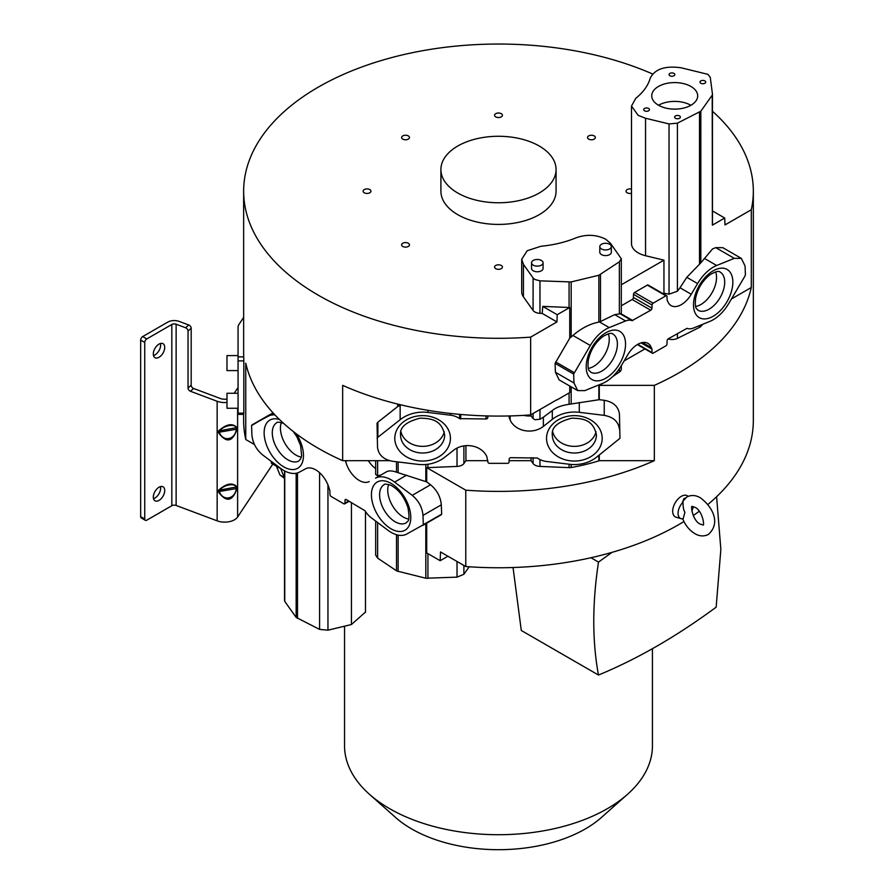 <?xml version="1.0" encoding="UTF-8"?>
<svg xmlns="http://www.w3.org/2000/svg" width="894" height="894" viewBox="0 0 894 894"><rect width="100%" height="100%" fill="white"/><g stroke="black" fill="none" stroke-linecap="round" stroke-linejoin="round"><path stroke-width="1.34" d="M426.706 523.158L426.706 552.928L440.172 560.706L440.518 551.956L465.774 566.539A254.835 147.13 0 0 0 683.932 521.548M693.208 515.547A254.835 147.13 0 0 0 699.231 511.267M707.858 504.518A254.835 147.13 0 0 0 753.329 420.627L753.329 191.182A254.835 147.13 180 0 1 751.295 209.744L724.989 224.93L724.721 218.024L712.384 225.143A5.755 3.33 0 0 0 712.462 224.617A5.755 3.33 0 0 0 712.44 224.36M712.462 111.258A254.835 147.13 180 0 1 753.329 191.182M731.426 298.976L751.295 287.51L751.295 209.744M751.295 287.51A254.835 147.13 180 0 1 654.33 385.359L599.282 385.359L599.282 399.685L604.232 400.288C613.351 401.942 618.424 406.558 619.453 414.146L619.955 438.328L619.453 414.146M509.122 460.678L531.058 460.678L533.092 463.539A8.068 4.66 0 0 0 534.847 465.059A8.068 4.66 0 0 0 539.965 466.411L569.076 467.64A5.766 3.33 0 0 0 571.177 467.506A150.136 86.684 0 0 0 598.857 460.835A5.755 3.33 0 0 0 599.282 460.678L654.33 460.678L654.33 385.359M654.33 460.678A254.835 147.13 180 0 1 465.774 490.18L426.706 467.618L426.706 481.888L396.5 472.188C391.885 470.546 388.421 470.501 386.107 472.021L375.514 478.145A32.016 18.483 60 0 1 394.589 482.112L412.223 495.343C418.671 500.718 422.259 507.401 422.985 515.402L423.343 524.722L441.658 514.151L441.301 504.831C440.574 496.829 436.987 490.135 430.539 484.76L426.706 481.888M465.774 566.539L465.774 490.18M243.649 414.369L243.649 420.627A254.835 147.13 0 0 0 245.761 439.513L254.455 444.53M600.489 274.503L600.489 321.538L598.857 322.041L598.857 275.263L619.363 261.808L621.308 258.768L610.501 243.302L605.663 239.19C596.376 234.563 586.509 234.105 576.071 237.815C565.477 242.207 553.744 245.023 540.881 246.275L527.158 250.756L521.705 259.316L521.705 291.835A22.886 13.22 0 0 0 523.426 296.853L533.092 310.453A8.068 4.66 0 0 0 534.847 311.972A8.068 4.66 0 0 0 539.965 313.325L542.189 313.414L542.77 306.385L569.076 307.491A5.766 3.33 0 0 0 569.746 307.491L557.219 314.722L556.951 321.941L530.645 337.127L530.645 414.905A254.835 147.13 0 0 1 342.659 385.359L342.659 460.678A254.835 147.13 0 0 1 318.298 448.307A254.835 147.13 0 0 1 245.761 363.154L245.761 439.513M530.645 337.127A254.835 147.13 180 0 1 318.298 295.21A254.835 147.13 180 0 1 243.649 191.182A254.835 147.13 180 0 1 385.191 59.384A254.835 147.13 180 0 1 652.598 73.99M243.649 191.182L243.649 353.219A254.835 147.13 0 0 0 243.727 356.874L243.816 360.897L238.061 360.897L238.061 414.369L243.771 414.369M238.061 413.151L243.816 413.151L243.816 360.897M243.816 413.151L243.727 413.833M164.72 347.408A8.068 4.66 120 0 0 163.054 343.709A8.068 4.66 120 0 0 156.83 345.866A8.068 4.66 120 0 0 153.31 353.99A8.068 4.66 120 0 0 154.975 357.689A8.068 4.66 120 0 0 161.199 355.521A8.068 4.66 120 0 0 164.72 347.408M160.462 343.486A8.068 4.66 -60 0 1 160.641 345.05A8.068 4.66 -60 0 1 153.489 355.555M164.72 490.515A8.068 4.66 120 0 0 163.054 486.817A8.068 4.66 120 0 0 156.83 488.984A8.068 4.66 120 0 0 153.31 497.109A8.068 4.66 120 0 0 154.975 500.796A8.068 4.66 120 0 0 161.199 498.64A8.068 4.66 120 0 0 164.72 490.515M160.462 486.604A8.068 4.66 -60 0 1 160.641 488.158A8.068 4.66 -60 0 1 153.489 498.662M238.061 393.271L226.987 393.271L226.987 408.256L238.061 408.256M238.061 355.6L226.987 355.6L226.987 370.597L238.061 370.597M682.681 518.766C685.374 525.348 689.43 530.298 694.861 533.64C699.466 536.366 703.98 536.635 708.406 534.433C722.14 521.839 710.495 505.021 700.337 497.79C695.733 495.064 691.218 494.795 686.782 496.986L683.05 501.087C682.904 506.674 683.541 510.373 684.938 512.206L683.05 519.191L682.156 518.833A10.896 6.292 -60 0 1 681.15 518.676A10.896 6.292 -60 0 1 682.156 503.121L683.988 498.55L685.206 498.092M688.134 496.326A12.17 7.029 120 0 0 681.295 496.36A12.17 7.029 120 0 0 673.126 507.87A12.17 7.029 120 0 0 676.132 517.224L681.15 518.676M598.857 275.263L571.177 281.934L539.965 280.839L534.847 279.476L533.092 277.956L523.426 264.345L523.426 296.853M663.147 293.701A20.271 11.7 -60 0 0 663.951 293.187L669.036 294.171L669.036 123.931L677.417 123.171L677.417 291.221L669.036 294.171M677.417 291.221L679.999 287.767L691.263 294.26L697.588 283.566A32.016 18.483 -60 0 1 716.664 265.496L734.298 258.355L741.361 258.388L745.06 265.987L745.417 274.905L744.814 276.324L728.755 303.502A31.748 18.327 -60 0 1 713.166 319.784A31.748 18.327 -60 0 1 709.847 321.404L693.453 328.042A17.779 10.27 -60 0 1 687.028 328.322L668.332 338.759A1.732 0.995 120 0 0 667.114 340.815L666.991 343.966A1.553 0.894 -60 0 1 665.896 345.822L653.168 353.164A1.553 0.894 -60 0 1 652.385 353.242A1.553 0.894 -60 0 1 652.061 352.582L651.927 349.129A3.218 1.855 120 0 0 651.48 347.934L651.301 347.643A20.271 11.7 120 0 0 647.893 343.33A20.271 11.7 120 0 0 627.8 354.728L621.475 365.434A32.016 18.483 -60 0 1 605.741 381.85A32.016 18.483 -60 0 1 602.4 383.492L584.754 390.633L577.692 390.6L573.993 383.001L573.646 374.083L555.085 363.366L555.442 372.284L559.13 379.883L577.692 390.6M573.646 374.083L590.297 345.486A31.748 18.327 -60 0 1 609.216 327.584L625.61 320.946A17.779 10.27 -60 0 1 632.036 320.667L650.731 310.229A1.732 0.995 120 0 0 651.949 308.173L652.061 305.022A1.553 0.894 -60 0 1 653.168 303.178L665.896 295.825A1.553 0.894 -60 0 1 666.678 295.746A1.553 0.894 -60 0 1 666.991 296.406L667.125 299.859A3.218 1.855 120 0 0 667.583 301.066L667.762 301.356A20.271 11.7 120 0 0 671.17 305.659A20.271 11.7 120 0 0 681.306 304.653A20.271 11.7 120 0 0 691.263 294.26M631.488 106.162L631.488 243.537A22.886 13.22 0 0 0 638.193 252.879A22.886 13.22 0 0 0 645.557 255.729L663.951 260.165L621.308 284.784M712.44 93.982L710.261 77.297L707.925 74.347L681.362 67.832C665.415 65.53 655.067 68.916 650.307 77.99C648.195 85.422 643.356 92.205 635.779 98.329L631.488 106.04L638.193 115.393L645.557 118.254L645.557 255.729M619.955 438.328L596.399 457.303A31.748 25.926 -0 0 1 574.339 464.578A31.748 25.926 -0 0 1 569.646 464.288L546.457 461.46A17.779 14.516 -0 0 1 537.372 458.03L510.943 457.672A1.732 1.408 180 0 0 509.211 459.024L509.055 462.109A1.553 1.274 -0 0 1 507.49 463.327L489.487 463.327A1.553 1.274 -0 0 1 487.934 462.109L486.85 456.722A20.271 16.55 180 0 0 453.616 450.241L444.676 457.292A32.016 26.149 -0 0 1 422.426 464.634A32.016 26.149 -0 0 1 417.699 464.344L392.745 461.304C383.638 459.639 378.564 455.024 377.525 447.447L377.033 423.253L377.883 422.191L377.883 437.255L400.154 419.699A32.977 26.932 -0 0 1 427.935 412.436L450.52 415.196A17.779 14.516 -0 0 1 459.605 418.627L486.045 418.984A1.732 1.408 180 0 0 487.766 417.632L487.856 415.945M441.055 514.877L406.681 534.087A31.748 18.327 60 0 1 391.091 532.355A31.748 18.327 60 0 1 387.772 530.153L371.379 517.861A17.779 10.27 60 0 1 364.953 510.709L346.257 499.567A1.732 0.995 -120 0 0 345.397 499.489A1.732 0.995 -120 0 0 345.039 500.215L344.916 503.233A1.553 0.894 60 0 1 344.603 503.892A1.553 0.894 60 0 1 343.821 503.814L331.093 496.461A1.553 0.894 60 0 1 329.987 494.606L329.852 490.996A3.218 1.855 -120 0 0 329.405 489.275L329.227 488.772A20.271 11.7 -120 0 0 305.726 468.735L299.401 472.133A32.016 18.483 60 0 1 283.666 470.389A32.016 18.483 60 0 1 280.325 468.165L262.68 454.945C256.243 449.559 252.656 442.876 251.918 434.875L251.572 425.555L252.175 424.829L268.222 416.202A31.748 18.327 60 0 1 274.95 414.917M377.626 460.678L377.626 475.854L375.67 474.401M377.626 475.854L380.263 475.15M345.363 460.678A3.218 1.855 -120 0 0 345.509 461.002L345.687 461.505A20.271 11.7 -120 0 0 359.232 480.447A20.271 11.7 -120 0 0 369.188 481.553M523.716 415.352A20.271 16.55 -0 0 0 529.282 415.989A20.271 16.55 -0 0 0 531.058 415.933L533.092 418.56L533.092 413.486M539.965 409.519L539.965 419.241L534.847 419.733L533.092 418.56M539.965 419.241L543.362 417.219L543.362 426.416L552.313 419.364A32.016 26.149 -0 0 1 579.29 412.313L604.232 415.364C613.351 417.017 618.424 421.633 619.453 429.209M509.122 415.945L510.139 419.934A20.271 16.55 180 0 0 529.282 431.064A20.271 16.55 180 0 0 543.362 426.416M301.334 457.102A22.048 12.728 60 0 1 296.037 455.124A22.048 12.728 60 0 1 281.364 422.527M408.636 519.056A22.048 12.728 60 0 1 403.339 517.067A22.048 12.728 60 0 1 388.666 484.481M444.262 431.791A22.048 18.003 -0 0 1 422.616 446.363A22.048 18.003 -0 0 1 400.97 431.802M596.019 431.791A22.048 18.003 -0 0 1 574.373 446.363A22.048 18.003 -0 0 1 552.727 431.802M666.678 295.746L648.116 285.03A1.553 0.894 120 0 0 647.334 285.108L634.606 292.461A1.553 0.894 120 0 0 633.5 294.305L633.388 297.456A1.732 0.995 -60 0 1 632.17 299.512L621.308 305.782M608.311 333.82A22.048 12.728 -60 0 1 593.65 366.406A22.048 12.728 -60 0 1 588.353 368.395M715.613 271.888A22.048 12.728 -60 0 1 700.952 304.474A22.048 12.728 -60 0 1 695.655 306.463M690.961 86.483A22.976 13.276 0.1 0 0 665.929 83.578A22.976 13.276 0.1 0 0 651.748 95.826A22.976 13.276 0.1 0 0 658.476 105.224A22.976 13.276 0.1 0 0 683.508 108.118A22.976 13.276 0.1 0 0 697.689 95.881A22.976 13.276 0.1 0 0 690.961 86.483M658.509 105.246A22.976 13.276 -179.9 0 1 690.906 105.28M648.619 108.453A2.883 1.665 0.1 0 0 645.479 108.085A2.883 1.665 0.1 0 0 643.702 109.616A2.883 1.665 0.1 0 0 644.552 110.8A2.883 1.665 0.1 0 0 647.692 111.169A2.883 1.665 0.1 0 0 649.469 109.627A2.883 1.665 0.1 0 0 648.619 108.453M679.541 115.929A2.883 1.665 0.1 0 0 676.4 115.572A2.883 1.665 0.1 0 0 674.612 117.103A2.883 1.665 0.1 0 0 675.462 118.287A2.883 1.665 0.1 0 0 678.602 118.645A2.883 1.665 0.1 0 0 680.379 117.114A2.883 1.665 0.1 0 0 679.541 115.929M673.975 73.42A2.883 1.665 0.1 0 0 670.835 73.051A2.883 1.665 0.1 0 0 669.058 74.593A2.883 1.665 0.1 0 0 669.897 75.766A2.883 1.665 0.1 0 0 673.037 76.135A2.883 1.665 0.1 0 0 674.825 74.593A2.883 1.665 0.1 0 0 673.975 73.42M704.885 80.907A2.883 1.665 0.1 0 0 701.745 80.538A2.883 1.665 0.1 0 0 699.968 82.08A2.883 1.665 0.1 0 0 700.818 83.254A2.883 1.665 0.1 0 0 703.958 83.623A2.883 1.665 0.1 0 0 705.735 82.08A2.883 1.665 0.1 0 0 704.885 80.907M531.539 262.791L531.539 268.435A5.766 3.33 0 0 0 533.226 270.793A5.766 3.33 0 0 0 539.507 271.519A5.766 3.33 0 0 0 543.071 268.446L543.071 262.791A5.766 3.33 180 0 1 539.507 265.876A5.766 3.33 180 0 1 533.226 265.149A5.766 3.33 180 0 1 531.539 262.791A5.766 3.33 180 0 1 535.104 259.718A5.766 3.33 180 0 1 541.384 260.433A5.766 3.33 180 0 1 543.071 262.791M599.807 246.61L599.807 252.253A5.766 3.33 0 0 0 601.494 254.611A5.766 3.33 0 0 0 607.775 255.338A5.766 3.33 0 0 0 611.34 252.253L611.34 246.61A5.766 3.33 180 0 1 607.786 249.694A5.766 3.33 180 0 1 601.494 248.968A5.766 3.33 180 0 1 599.807 246.61A5.766 3.33 180 0 1 603.372 243.526A5.766 3.33 180 0 1 609.652 244.252A5.766 3.33 180 0 1 611.34 246.61M513.044 567.522L521.291 630.482L598.477 675.037C637.578 658.889 676.803 636.26 716.15 607.16L720.855 549.385L716.597 496.729M652.43 648.686L652.43 745.831A153.947 88.875 180 0 1 627.521 794.308A153.947 88.875 180 0 1 607.35 808.679A153.947 88.875 180 0 1 389.639 808.679A153.947 88.875 180 0 1 369.468 794.308A153.947 88.875 180 0 1 344.548 745.831L344.548 626.191M627.521 794.308L601.416 817.462A122.802 70.905 180 0 1 585.335 828.917A122.802 70.905 180 0 1 395.561 817.462L369.468 794.308M369.814 189.573A3.922 2.269 0 0 0 365.534 189.081A3.922 2.269 0 0 0 363.12 191.182A3.922 2.269 0 0 0 364.26 192.78A3.922 2.269 0 0 0 368.54 193.272A3.922 2.269 0 0 0 370.954 191.182A3.922 2.269 0 0 0 369.814 189.573M405.541 242.576A3.922 2.269 0 0 0 401.618 244.844A3.922 2.269 0 0 0 405.541 247.102A3.922 2.269 0 0 0 409.463 244.844A3.922 2.269 0 0 0 405.541 242.576M495.723 265.473A3.922 2.269 0 0 0 494.572 267.071A3.922 2.269 0 0 0 496.997 269.161A3.922 2.269 0 0 0 501.266 268.669A3.922 2.269 0 0 0 502.417 267.071A3.922 2.269 0 0 0 499.992 264.982A3.922 2.269 0 0 0 495.723 265.473M631.488 189.092A3.922 2.269 0 0 0 626.024 191.182A3.922 2.269 0 0 0 627.175 192.78A3.922 2.269 0 0 0 631.488 193.26M591.448 139.777A3.922 2.269 0 0 0 595.37 137.508A3.922 2.269 0 0 0 591.448 135.251A3.922 2.269 0 0 0 587.526 137.508A3.922 2.269 0 0 0 591.448 139.777M501.266 116.879A3.922 2.269 0 0 0 502.417 115.281A3.922 2.269 0 0 0 499.992 113.192A3.922 2.269 0 0 0 495.723 113.683A3.922 2.269 0 0 0 494.572 115.281A3.922 2.269 0 0 0 496.997 117.371A3.922 2.269 0 0 0 501.266 116.879M409.463 137.508A3.922 2.269 0 0 0 405.541 135.251A3.922 2.269 0 0 0 401.618 137.508A3.922 2.269 0 0 0 405.541 139.777A3.922 2.269 0 0 0 409.463 137.508M440.91 169.525L440.91 191.182A57.585 33.246 0 0 0 457.773 214.683A57.585 33.246 0 0 0 520.531 221.891A57.585 33.246 0 0 0 556.068 191.182L556.068 169.525A57.585 33.246 180 0 1 520.531 200.234A57.585 33.246 180 0 1 457.773 193.026A57.585 33.246 180 0 1 440.91 169.525A57.585 33.246 180 0 1 476.457 138.805A57.585 33.246 180 0 1 539.205 146.013A57.585 33.246 180 0 1 556.068 169.525M612.021 552.347L598.499 562.102C592.208 603.439 592.197 641.087 598.477 675.037M598.499 562.102L590.934 557.733M724.721 218.024L712.462 210.939M712.384 225.143L712.216 95.189L700.829 111.202L677.417 123.171M712.216 249.348L700.829 262.836L686.793 277.33L679.999 287.767M621.308 258.768L621.308 312.263A8.068 4.66 0 0 1 620.928 313.682L614.692 314.643L600.489 321.538M569.746 307.491L569.746 338.156L572.942 335.473C580.005 329.35 587.392 325.192 595.091 322.969L598.857 322.041M668.086 338.938L669.036 339.161A8.068 4.66 0 0 0 677.417 338.39L699.51 327.372A5.766 3.33 0 0 0 700.829 326.422A150.136 86.684 0 0 0 702.729 324.287M569.746 338.156L555.085 363.366M531.058 460.678L531.058 457.672M377.626 522.543L377.626 558.124L396.802 570.975L425.812 578.228L457.024 577.144L457.024 561.488M377.626 558.124L375.67 555.085L375.67 521.079M327.953 484.906L327.953 630.181L319.571 629.398L319.571 472.702M284.75 470.97L284.761 601.405L296.16 617.419L319.571 629.398M282.437 469.641L271.363 463.237L271.295 461.393M251.572 425.555L273.05 412.872M345.687 461.505L347.107 460.678M377.033 438.328L377.883 437.255M530.645 414.905L556.85 399.774M557.051 399.897L569.746 392.567L569.746 386.007M401.171 404.926L397.707 406.558L397.707 404.077M510.139 419.934L510.139 415.922M531.058 415.933L531.058 414.66M397.707 406.558L377.883 422.191M342.659 460.678L389.65 460.678M375.67 468.646A20.271 11.7 60 0 1 368.328 460.678M365.49 612.055L351.431 624.537L351.431 502.551M327.953 630.181L351.431 624.537M463.897 565.455L463.897 574.272L469.227 566.785M463.897 574.272L457.024 577.144M426.706 467.618A5.766 3.33 0 0 0 427.913 467.64L457.024 466.411A8.068 4.66 0 0 0 463.897 463.539L465.93 460.678L465.93 445.659M465.93 460.678L487.856 460.678M599.282 399.685L569.076 404.3C561.533 405.407 555.945 407.485 552.313 410.547L543.362 417.219M599.282 385.359A5.755 3.33 0 0 0 600.489 384.755L602.288 383.537M612.792 376.475L619.363 372.072A8.068 4.66 0 0 0 621.308 369.032L621.308 365.702M624.135 360.919L644.909 348.928M741.361 258.388L722.81 247.672L715.748 247.638L712.384 249.001M669.036 123.931L645.557 118.254M663.951 293.187L663.951 260.165M521.705 259.316L523.426 264.345M557.219 314.722L542.77 306.385M556.951 321.941L542.189 313.414M693.275 506.585A10.896 6.292 -60 0 1 691.811 510.943M683.05 501.087L682.156 503.121M243.727 356.874L238.061 356.874L238.061 327.405A14.986 8.649 180 0 1 239.056 324.298L243.649 317.381M238.061 356.874L238.061 360.897M236.307 429.008C235.558 439.714 222.997 442.53 219.276 432.193L218.427 432.618C226.383 443.368 232.574 442.206 237.011 429.131L219.276 432.193L219.276 431.4C222.796 425.622 235.48 423.018 236.307 428.204L236.307 429.008M237.011 427.533C232.462 422.873 226.271 424.035 218.427 431.02L237.011 427.533L237.011 429.131M218.427 432.618L218.427 431.02M236.307 488.325C235.558 499.031 222.997 501.847 219.276 491.51L218.427 491.935C226.383 502.685 232.574 501.523 237.011 488.448L219.276 491.51L219.276 490.717C222.796 484.939 235.48 482.324 236.307 487.521L236.307 488.325M237.011 486.85C232.462 482.19 226.271 483.352 218.427 490.337L237.011 486.85L237.011 488.448M218.427 491.935L218.427 490.337M226.987 402.445A13.835 7.99 180 0 1 217.153 401.272L190.456 391.259L193.596 388.465L220.293 398.478A8.068 4.66 0 0 0 226.987 399.037M193.596 388.465A2.883 1.978 48.4 0 1 191.182 385.202L191.182 328.243A2.883 1.978 -131.6 0 0 188.757 324.98L179.281 321.427A9.231 5.33 180 0 0 167.726 322.131L142.705 336.58A2.883 1.665 120 0 0 140.671 340.111L140.671 516.643A2.883 1.665 120 0 0 141.263 517.961L145.342 520.319A2.883 1.665 -60 0 0 146.784 520.174L171.816 505.725A3.464 2 180 0 1 176.129 505.456L217.153 520.844A13.835 7.99 0 0 0 237.614 517L272.804 464.075M145.342 520.319A2.883 1.665 -60 0 1 144.739 519.001L144.739 342.458A2.883 1.665 -60 0 1 146.784 338.927L171.816 324.477A3.464 2 0 0 1 176.129 324.22L176.129 505.456M190.456 391.259A2.883 1.978 -131.6 0 1 188.042 387.996L188.042 331.037A2.883 1.978 48.4 0 0 185.617 327.774L176.129 324.22M276.447 466.176L279.967 475.016L284.527 478.379M284.527 478.167L280.682 468.624M238.061 387.471L234.206 393.271M440.172 560.706L447.928 556.224M599.282 455.024L599.282 460.678M533.092 310.453L533.092 277.956M533.092 463.539L533.092 457.672M487.766 415.945L487.766 417.632M279.52 419.532A27.815 16.058 -120 0 0 264.389 436.652A27.815 16.058 -120 0 0 285.89 467.964A27.815 16.058 -120 0 0 302.653 461.55A27.815 16.058 -120 0 0 296.272 433.802M283.621 423.376L283.409 423.275C278.906 422.035 276.715 421.845 276.849 422.717A22.048 12.728 -120 0 0 273.475 440.396A22.048 12.728 -120 0 0 287.879 459.829A22.048 12.728 -120 0 0 289.533 460.678A22.048 12.728 -120 0 0 298.909 460.924L300.797 458.644L301.624 455.605L300.607 445.558L296.886 436.82L293.266 431.489M389.024 482.335A27.815 16.058 -120 0 0 371.546 497.243A27.815 16.058 -120 0 0 393.192 529.918A27.815 16.058 -120 0 0 410.67 515.011A27.815 16.058 -120 0 0 389.024 482.335M395.182 521.783A22.048 12.728 -120 0 0 396.835 522.632A22.048 12.728 -120 0 0 406.211 522.867C406.77 520.878 410.815 523.761 407.921 507.501C404.211 496.695 398.478 489.275 390.712 485.23C386.208 483.978 384.029 483.799 384.152 484.671A22.048 12.728 -120 0 0 380.777 502.339A22.048 12.728 -120 0 0 395.182 521.783M419.666 415.755A27.815 22.719 180 0 0 394.958 440.753A27.815 22.719 180 0 0 425.566 460.924A27.815 22.719 180 0 0 450.274 435.926A27.815 22.719 180 0 0 419.666 415.755M422.616 453.012A22.048 18.003 180 0 0 424.963 452.912A22.048 18.003 180 0 0 444.676 435.009C441.502 419.398 430.651 418.437 420.169 418.168C406.133 421.711 399.596 427.321 400.568 435.009A22.048 18.003 180 0 0 422.616 453.012M571.411 415.755A27.815 22.719 180 0 0 546.703 440.753A27.815 22.719 180 0 0 577.323 460.924A27.815 22.719 180 0 0 602.031 435.926A27.815 22.719 180 0 0 571.411 415.755M574.373 453.012A22.048 18.003 180 0 0 576.708 452.912A22.048 18.003 180 0 0 596.421 435.009C593.258 419.398 582.396 418.437 571.914 418.168C557.878 421.711 551.352 427.321 552.313 435.009A22.048 18.003 180 0 0 574.373 453.012M633.388 297.456L651.949 308.173M603.964 333.965A27.815 16.058 120 0 0 586.296 368.976A27.815 16.058 120 0 0 607.797 376.966A27.815 16.058 120 0 0 625.454 341.944A27.815 16.058 120 0 0 603.964 333.965M601.796 371.111A22.048 12.728 120 0 0 603.316 370.15A22.048 12.728 120 0 0 616.48 350.705A22.048 12.728 120 0 0 612.826 334.01C611.619 332.657 608.401 333.44 603.159 336.356C595.426 342.234 590.465 350.213 588.274 360.316C587.324 371.893 589.492 370.138 590.778 372.206A22.048 12.728 120 0 0 601.796 371.111M711.266 272.033A27.815 16.058 120 0 0 693.61 307.044A27.815 16.058 120 0 0 715.099 315.034A27.815 16.058 120 0 0 732.756 280.012A27.815 16.058 120 0 0 711.266 272.033M709.11 309.179A22.048 12.728 120 0 0 710.629 308.218A22.048 12.728 120 0 0 723.782 288.773A22.048 12.728 120 0 0 720.128 272.078C718.921 270.726 715.703 271.508 710.462 274.424C702.729 280.303 697.767 288.281 695.577 298.384C694.627 309.961 696.795 308.207 698.08 310.274A22.048 12.728 120 0 0 709.11 309.179M699.51 264.032L699.51 112.163M697.588 283.566L686.793 277.33M665.896 295.825L647.334 285.108M634.606 292.461L653.168 303.178M652.061 305.022L633.5 294.305M650.731 310.229L632.17 299.512M620.928 313.682L632.829 320.555M620.458 313.984L632.036 320.667M619.363 313.738L619.363 261.808M625.61 320.946L614.692 314.643M599.405 321.918L609.216 327.584M571.177 337.083L571.177 281.934M590.297 345.486L572.942 335.473M669.036 339.161L669.036 338.357M637.757 344.324L652.061 352.582M651.927 349.129L641.076 342.86M642.216 342.581L651.48 347.934M651.301 347.643L642.451 342.536M555.688 361.947L574.25 372.664M555.442 372.284L573.993 383.001M604.232 415.364L604.232 400.288M441.301 504.831L422.985 515.402M412.223 495.343L430.539 484.76M396.5 570.797L396.5 534.713M398.132 535.115L398.132 571.557M346.202 499.545L345.039 500.215M344.916 503.233L348.761 501.02M297.478 472.937L297.478 618.38M346.067 460.678L345.509 461.002M375.514 478.145L386.107 472.021M396.5 472.188L396.5 461.751M398.132 461.952L398.132 472.658M398.132 404.189L398.132 406.368M460.745 414.458L460.734 418.984M459.605 414.358L459.605 418.627M486.045 418.984L486.045 415.9M509.245 418.079L509.245 415.945M509.882 415.933L509.882 419.543M450.52 415.196L450.52 413.441M427.935 410.324L427.935 412.436M400.154 419.699L400.154 405.395M268.222 416.202L273.374 413.229M296.16 473.261L296.16 617.419M427.913 553.621L427.913 578.362M425.812 523.079L425.812 578.228M406.614 475.161L394.589 482.112M425.812 464.489L425.812 481.676M427.913 464.243L427.913 467.64M457.024 466.411L457.024 448.073M463.897 445.882L463.897 463.539M539.965 459.561L539.965 466.411M569.076 467.64L569.076 464.221M571.177 467.506L571.177 464.444M598.857 460.835L598.857 455.359M552.313 419.364L552.313 410.547M569.076 404.3L569.076 392.947M571.177 403.932L571.177 386.834M579.29 402.49L579.29 412.313M598.857 399.774L598.857 384.923M619.363 372.072L619.363 368.73M677.417 333.518L677.417 338.39M699.51 327.372L699.51 325.595M700.829 326.422L700.829 325.058M734.298 258.355L715.748 247.638M704.64 258.556L716.664 265.496M700.829 262.836L700.829 111.202M539.965 280.839L539.965 313.325M569.076 307.491L569.076 282.068M684.826 498.628L683.988 498.55M217.153 520.844L217.153 401.272M237.614 408.256L237.614 517M140.671 516.643L144.739 519.001M144.739 342.458L140.671 340.111M188.042 387.996L191.182 385.202M191.182 328.243L188.042 331.037M279.967 475.016L284.08 477.396M171.816 505.725L171.816 324.477M142.705 336.58L146.784 338.927M188.757 324.98L185.617 327.774M702.941 524.946L700.337 524.152C692.459 520.844 690.38 504.652 692.269 506.473L694.861 507.278C702.729 510.586 704.818 526.778 702.919 524.957L702.93 524.946M712.462 224.617L712.462 94.239M637.355 344.57L652.385 353.242M422.773 525.437L441.088 514.855M349.174 501.255L344.603 503.892M284.527 470.859L284.527 600.455M252.142 424.851L270.457 414.268M375.67 460.678L375.67 474.49M365.49 511.547L365.49 612.356"/></g></svg>
